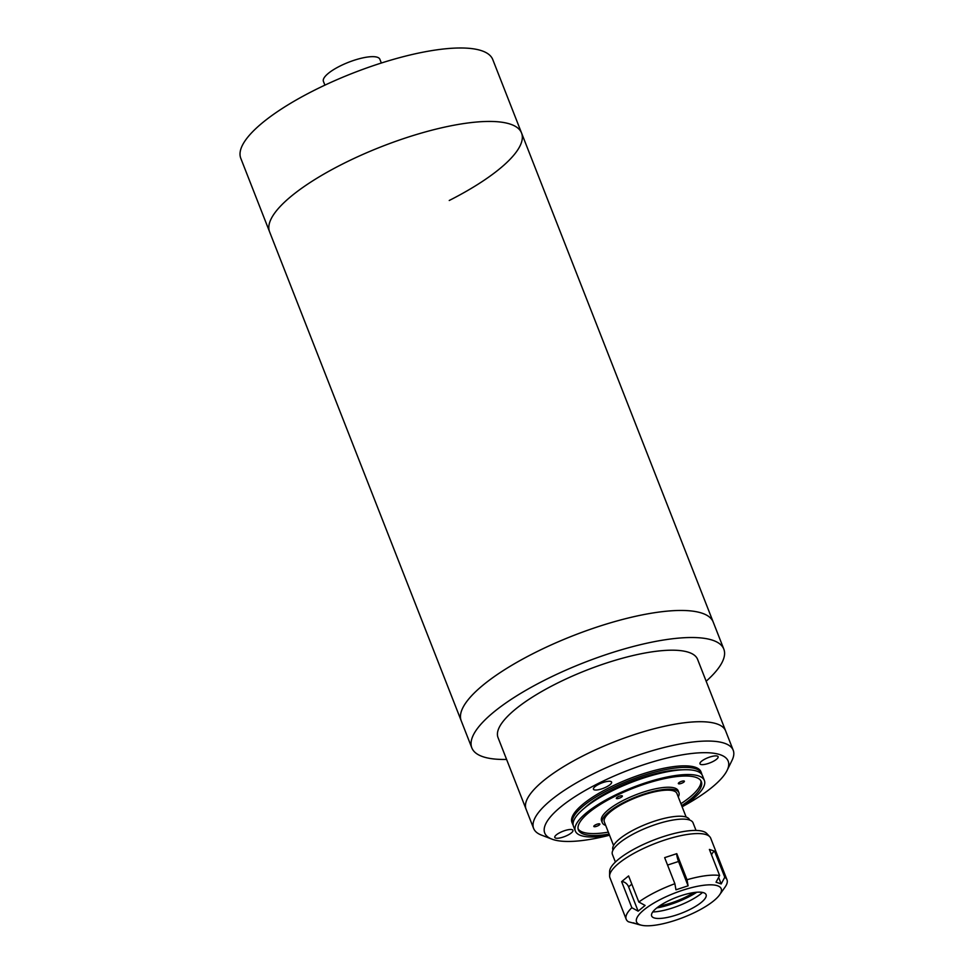 <?xml version="1.0" encoding="UTF-8"?>
<svg xmlns="http://www.w3.org/2000/svg" width="974" height="974" viewBox="0 0 974 974"><rect width="100%" height="100%" fill="white"/><g stroke="black" fill="none" stroke-linecap="round" stroke-linejoin="round"><path stroke-width="1.46" d="M706.162 681.24A135.325 38.436 158.6 0 0 723.816 649.122A135.325 38.436 158.6 0 0 592.229 659.495A135.325 38.436 158.6 0 0 471.83 747.874L461.226 720.809A135.325 38.436 -21.4 0 1 533.533 653.371A135.325 38.436 -21.4 0 1 713.212 622.057A135.325 38.436 158.6 0 0 581.624 632.443A135.325 38.436 158.6 0 0 461.226 720.809L269.579 231.788A135.325 38.436 -21.4 0 1 341.898 164.35A135.325 38.436 -21.4 0 1 521.565 133.036L492.783 59.597A135.325 38.436 -21.4 0 0 313.104 90.899A135.325 38.436 -21.4 0 0 240.797 158.348L269.579 231.788A135.325 38.436 -21.4 0 1 341.898 164.35A135.325 38.436 -21.4 0 1 521.565 133.036A135.325 38.436 -21.4 0 1 449.245 200.486M733.203 750.236L725.63 730.902A107.177 30.438 158.6 0 0 621.412 739.12A107.177 30.438 158.6 0 0 526.057 809.114L526.057 809.114A107.177 30.438 -21.4 0 1 583.329 755.702A107.177 30.438 -21.4 0 1 725.63 730.902L697.603 659.386A107.177 30.438 158.6 0 0 593.385 667.604A107.177 30.438 158.6 0 0 498.031 737.598L533.63 828.448A107.177 30.438 -21.4 0 1 590.901 775.036A107.177 30.438 -21.4 0 1 733.203 750.236A107.177 30.438 -21.4 0 1 732.022 760.377L727.079 770.458A98.52 27.978 -21.4 0 1 682.117 806.776M471.83 747.874A135.325 38.436 158.6 0 0 506.59 759.44M605.694 825.404A41.139 11.688 -21.4 0 1 602.309 822.713A41.139 11.688 -21.4 0 1 624.297 802.211A41.139 11.688 -21.4 0 1 678.915 792.69A41.139 11.688 -21.4 0 1 678.269 796.963M602.309 822.713L601.555 820.778A41.139 11.688 -21.4 0 1 623.543 800.275A41.139 11.688 -21.4 0 1 678.16 790.754L678.915 792.69M613.571 845.493L604.33 821.922A38.972 11.067 -21.4 0 1 625.162 802.503A38.972 11.067 -21.4 0 1 676.906 793.481L686.146 817.052M613.036 850.059L612.914 849.766A41.139 11.688 -21.4 0 1 634.902 829.264A41.139 11.688 -21.4 0 1 689.519 819.755L689.641 820.035M615.398 862.039L612.415 854.429A43.306 12.297 -21.4 0 1 635.559 832.843A43.306 12.297 -21.4 0 1 693.05 822.823L696.033 830.432M595.552 824.832A3.251 0.925 158.6 0 0 593.811 826.451A3.251 0.925 158.6 0 0 598.121 825.696A3.251 0.925 158.6 0 0 599.862 824.077A3.251 0.925 158.6 0 0 595.552 824.832M618.064 796.756A3.251 0.925 158.6 0 0 616.323 798.376A3.251 0.925 158.6 0 0 620.633 797.621A3.251 0.925 158.6 0 0 622.374 796.001A3.251 0.925 158.6 0 0 618.064 796.756M680.071 781.964A3.251 0.925 158.6 0 0 678.342 783.583A3.251 0.925 158.6 0 0 682.652 782.84A3.251 0.925 158.6 0 0 684.393 781.221A3.251 0.925 158.6 0 0 680.071 781.964M609.505 835.132A69.288 19.675 -21.4 0 1 575.354 831.053A69.288 19.675 -21.4 0 1 612.378 796.513A69.288 19.675 -21.4 0 1 704.372 780.491A69.288 19.675 -21.4 0 1 682.08 806.691M575.354 831.053L573.455 826.22A69.288 19.675 -21.4 0 1 610.479 791.692A69.288 19.675 -21.4 0 1 702.473 775.657L704.372 780.491M584.583 807.982A63.87 18.141 -21.4 0 1 611.721 790.084A63.87 18.141 -21.4 0 1 681.922 769.837M573.126 825.002A69.288 19.675 -21.4 0 1 572.554 823.894A69.288 19.675 -21.4 0 1 609.578 789.366A69.288 19.675 -21.4 0 1 701.56 773.332A69.288 19.675 -21.4 0 1 701.889 774.549M572.554 823.894L571.945 822.348A69.288 19.675 -21.4 0 1 608.969 787.82A69.288 19.675 -21.4 0 1 700.963 771.785L701.56 773.332M560.001 832.575A9.74 2.764 158.6 0 0 554.79 837.433A9.74 2.764 158.6 0 0 567.732 835.181A9.74 2.764 158.6 0 0 572.943 830.323A9.74 2.764 158.6 0 0 560.001 832.575M598.657 784.35A9.74 2.764 158.6 0 0 593.458 789.208A9.74 2.764 158.6 0 0 606.388 786.955A9.74 2.764 158.6 0 0 611.599 782.098A9.74 2.764 158.6 0 0 598.657 784.35M705.164 758.965A9.74 2.764 158.6 0 0 699.965 763.811A9.74 2.764 158.6 0 0 712.895 761.558A9.74 2.764 158.6 0 0 718.106 756.701A9.74 2.764 158.6 0 0 705.164 758.965M609.541 835.217A98.52 27.978 -21.4 0 1 551.868 839.113A98.52 27.978 -21.4 0 1 597.366 783.924A98.52 27.978 -21.4 0 1 693.159 753.328A98.52 27.978 -21.4 0 1 727.079 770.458M681.666 805.644A66.037 18.762 158.6 0 0 701.341 781.672A66.037 18.762 158.6 0 0 613.669 796.951A66.037 18.762 158.6 0 0 578.373 829.86A66.037 18.762 158.6 0 0 609.103 834.085M578.093 828.862A66.037 18.762 158.6 0 0 608.336 832.149M680.911 803.708A66.037 18.762 158.6 0 0 700.866 780.746M551.868 839.113L541.398 835.083A107.177 30.438 -21.4 0 1 533.63 828.448M324.902 85.152L323.417 81.366A30.316 8.608 -21.4 0 1 339.609 66.269A30.316 8.608 -21.4 0 1 379.86 59.256L381.345 63.03M702.571 892.44A34.102 9.691 -21.4 0 1 652.738 911.968M654.065 917.885A29.232 8.303 158.6 0 0 684.296 912.066A29.232 8.303 158.6 0 0 706.235 895.91A29.232 8.303 158.6 0 0 703.678 892.732A29.232 8.303 158.6 0 0 669.528 900.305A29.232 8.303 158.6 0 0 652.397 916.997A29.232 8.303 158.6 0 0 654.065 917.885M696.824 892.233A36.805 10.458 -21.4 0 1 656.817 907.914M659.288 906.076A32.799 9.314 158.6 0 0 693.756 892.574M609.602 875.991L609.614 871.584A52.511 14.914 -21.4 0 1 648.136 842.34A52.511 14.914 -21.4 0 1 703.35 831.492A52.511 14.914 -21.4 0 1 706.771 833.513L709.778 836.739A54.13 15.377 158.6 0 0 706.247 834.657A54.13 15.377 158.6 0 0 649.329 845.846A54.13 15.377 158.6 0 0 609.602 875.991A54.13 15.377 158.6 0 0 609.919 877.708L626.197 919.261A54.13 15.377 -21.4 0 1 631.846 907.719L638.128 911.165L645.092 905.455L638.822 902.009A54.13 15.377 -21.4 0 1 674.872 883.722L675.968 889.798L688.094 885.816L686.999 879.741A54.13 15.377 -21.4 0 1 719.628 875.516L716.036 882.201L721.186 883.929L724.778 877.245L714.563 851.166A6.501 5.905 -71.4 0 0 711.556 854.929M717.461 885.743A45.474 12.918 158.6 0 0 660.835 899.245A45.474 12.918 158.6 0 0 640.283 924.874A45.474 12.918 158.6 0 0 641.842 925.3A45.474 12.918 158.6 0 0 683.578 917.338A45.474 12.918 158.6 0 0 719.628 894.814A45.474 12.918 158.6 0 0 717.461 885.743M640.332 924.935L628.413 921.769A54.13 15.377 -21.4 0 1 626.197 919.261M719.628 875.516L709.401 849.438L714.563 851.166M631.822 884.161L628.583 886.815A6.501 4.675 50.7 0 0 621.631 881.64L631.846 907.719M621.631 881.64L628.595 875.93L638.822 902.009M686.999 879.741L676.784 853.662L664.658 857.644L674.872 883.722M724.778 877.245A54.13 15.377 -21.4 0 1 726.994 879.766A54.13 15.377 -21.4 0 1 725.106 887.022L719.628 894.814M633.295 922.804L638.384 924.521M726.994 879.766L710.703 838.2A54.13 15.377 158.6 0 0 709.778 836.739M628.583 886.815L638.128 911.165M676.784 853.662A6.501 1.218 -108.2 0 0 678.549 861.466L688.094 885.816M718.617 877.379L721.186 883.929M678.549 861.466L667.567 865.07M521.565 133.036L723.816 649.122M641.842 925.3L639.346 924.764"/></g></svg>
